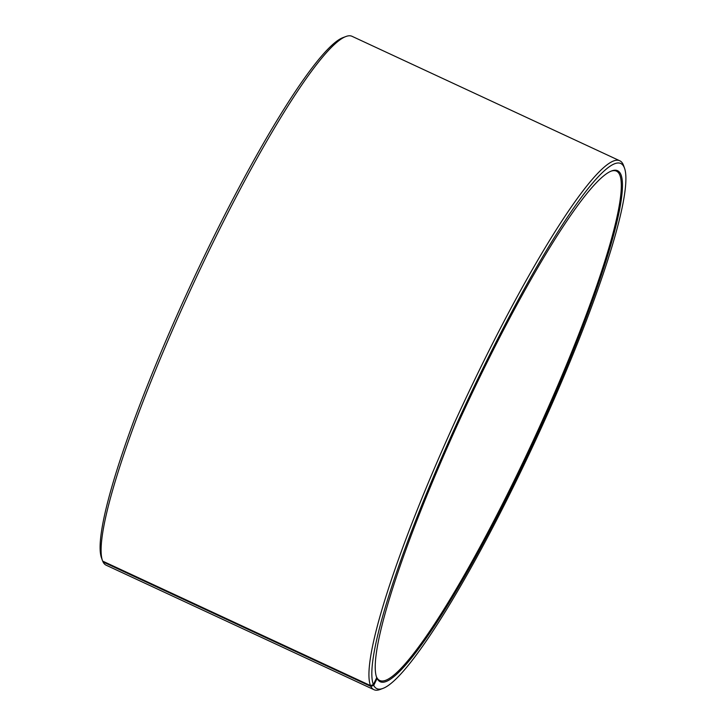 <?xml version="1.0" encoding="UTF-8"?>
<svg xmlns="http://www.w3.org/2000/svg" width="726" height="726" viewBox="0 0 726 726"><rect width="100%" height="100%" fill="white"/><g stroke="black" fill="none" stroke-linecap="round" stroke-linejoin="round"><path stroke-width="1.09" d="M611.156 171.136A280.826 38.115 -65.1 0 1 616.456 171.136A280.826 38.115 -65.1 0 1 619.822 175.075A280.826 38.115 -65.1 0 1 525.243 457.598A280.826 38.115 -65.1 0 1 379.698 680.443A280.826 38.115 -65.1 0 1 376.694 677.294L377.103 678.429L373.736 685.398L370.868 686.433L103.038 561.933L102.765 561.162M376.286 676.396A280.826 38.115 -65.1 0 0 376.331 676.505L376.74 677.639L373.364 684.582L370.487 685.607L102.665 561.107A291.625 39.576 -65.1 0 1 102.402 560.418L101.395 557.595A289.465 39.286 -65.1 0 1 191.519 283.285A289.465 39.286 -65.1 0 1 343.135 37.561L345.939 36.509A291.625 39.576 -65.1 0 1 352.019 36.3L619.841 160.8A291.625 39.576 -65.1 0 1 623.335 164.893A291.625 39.576 -65.1 0 1 623.598 165.582L624.605 168.405A289.465 39.286 -65.1 0 1 534.481 442.715A289.465 39.286 -65.1 0 1 382.865 688.439A289.465 39.286 -65.1 0 1 373.736 685.398M102.402 560.418A291.625 39.576 -65.1 0 1 193.198 284.066A291.625 39.576 -65.1 0 1 345.939 36.509M370.487 685.607A291.625 39.576 -65.1 0 1 468.706 392.221A291.625 39.576 -65.1 0 1 619.841 160.8M373.364 684.582A289.465 39.286 -65.1 0 1 478.588 377.275A289.465 39.286 -65.1 0 1 624.342 167.724A289.465 39.286 -65.1 0 1 624.605 168.405M376.74 677.639A281.688 38.233 -65.1 0 1 376.485 676.977A281.688 38.233 -65.1 0 1 464.186 410.036A281.688 38.233 -65.1 0 1 611.728 170.909A281.688 38.233 -65.1 0 1 620.966 174.667A281.688 38.233 -65.1 0 1 519.644 471.519A281.688 38.233 -65.1 0 1 377.103 678.429M382.865 688.439L380.061 689.491A291.625 39.576 -65.1 0 1 373.981 689.7A291.625 39.576 -65.1 0 1 370.868 686.433M373.981 689.7L106.159 565.2A291.625 39.576 -65.1 0 1 103.038 561.933"/></g></svg>
